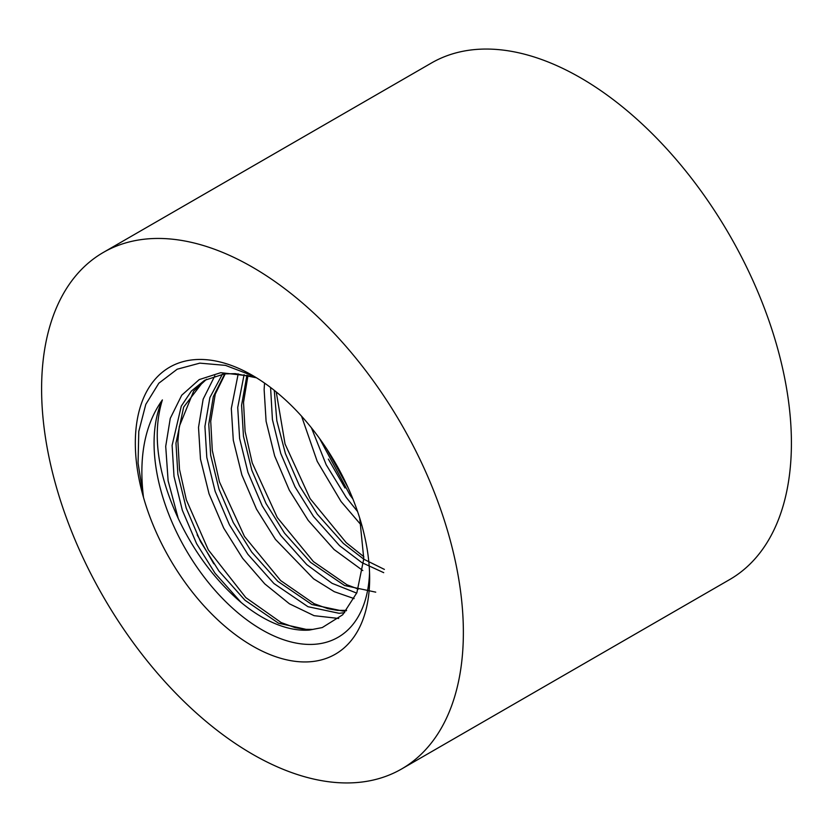 <?xml version="1.0" encoding="UTF-8"?>
<svg xmlns="http://www.w3.org/2000/svg" width="832" height="832" viewBox="0 0 832 832"><rect width="100%" height="100%" fill="white"/><g stroke="black" fill="none" stroke-linecap="round" stroke-linejoin="round"><path stroke-width="1.25" d="M359.736 518.149L363.782 558.792L356.876 592.717L342.69 614.786L322.254 627.567L309.338 630.074L278.481 623.189L244.951 600.215L218.889 571.002L200.45 541.466L186.202 508.071L177.861 474.146L175.968 443.134L183.664 407.077L203.31 381.472M369.543 572.759A152.433 88.005 60 0 1 238.441 613.257A152.433 88.005 60 0 1 162.386 399.922C152.038 433.534 157.331 473.054 178.256 518.492C194.376 552.469 215.332 580.455 241.124 602.462A136.854 79.019 -120 0 0 309.338 630.074M178.256 518.492L168.126 480.844L165.714 446.347L170.269 418.361L181.73 395.21L199.233 379.59L220.74 372.684L254.249 376.532M338.697 618.467L314.08 615.67L289.432 603.814L264.784 583.887L242.611 558.293L223.694 528.06L209.061 493.875L200.481 459.15L198.515 427.409L203.154 399.162L214.822 375.877M354.099 598.593L334.277 591.687L313.581 578.812L275.413 539.354L256.495 509.122L241.862 474.937L233.293 440.211L231.317 408.47L238.202 373.859M362.825 570.554L334.11 549.546L308.214 520.416L289.307 490.183L274.674 455.998L266.094 421.273L264.129 389.532L264.545 383.094M361.088 524.971L341.026 501.478L317.2 461.334L301.569 416.198M241.124 602.462L215.03 573.217L196.602 543.681L182.343 510.297L174.002 476.372L172.11 445.359L181.282 406.13L191.391 391.04L204.589 380.318M344.666 612.654L339.144 613.309L307.965 606.705L273.915 583.513L247.842 554.278L229.403 524.742L215.155 491.348L206.804 457.434L204.922 426.421L209.893 397.54L222.414 374.171M356.699 593.112L332.062 583.326L306.758 564.606L280.644 535.34L262.205 505.804L247.957 472.41L239.616 438.495L237.723 407.482L244.088 374.67M383.708 572.666L361.764 562.557L339.57 545.678L313.446 516.402L295.017 486.866L280.758 453.471L272.418 419.557L270.577 387.483M357.573 511.555L346.247 497.463L326.196 464.776L311.428 427.804M352.872 498.909L350.106 495.238L319.634 438.61M346.258 610.782L343.002 611.083L311.834 604.5L277.815 581.329L251.69 552.053L233.262 522.517L219.003 489.133L210.662 455.208L208.77 424.195L213.325 396.614L224.744 373.87M375.731 592.155L344.583 585.53L310.596 562.37L284.492 533.114L266.063 503.578L251.805 470.184L243.464 436.27L241.582 405.257L246.938 375.222M384.394 569.4L363.927 559.281L343.377 543.41L317.304 514.176L299.447 485.753L285.428 453.638L276.838 420.794L274.269 390.354M103.366 252.418L431.413 63.024A298.241 172.193 60 0 1 580.528 77.792A298.241 172.193 60 0 1 775.362 340.6A298.241 172.193 60 0 1 729.643 579.582L401.606 768.976A298.241 172.193 60 0 1 103.366 596.794A298.241 172.193 60 0 1 103.366 252.418A298.241 172.193 60 0 1 252.481 267.186A298.241 172.193 60 0 1 447.314 529.994A298.241 172.193 60 0 1 401.606 768.976M162.386 399.922C144.872 424.466 138.57 456.945 143.489 497.38A165.682 95.659 60 0 1 252.491 375.419A165.682 95.659 60 0 1 369.647 578.334A165.682 95.659 60 0 1 274.352 656.23A165.682 95.659 60 0 1 143.489 497.38L138.07 463.081L138.778 431.444L145.798 404.373L158.829 383.219L177.195 369.21L199.826 363.137L225.514 365.383L253.032 375.898M213.772 563.763L197.132 534.862M344.989 488.01L328.349 459.098M204.61 380.307L224.37 373.911L235.248 373.63L256.464 377.79M326.716 448.885L347.984 487.458M322.254 627.567L312.634 629.418L304.554 629.314L294.996 627.598L281.185 622.575L245.794 597.594L208.27 549.786L186.347 499.886L179.504 469.435L177.882 441.064L179.306 426.442L193.71 391.05L206.565 379.246M346.58 610.376L337.418 610.376L327.87 608.681L314.09 603.678L280.613 580.538L244.473 536.463L219.43 481.853L212.295 450.445L210.725 421.262L215.259 394.15L225.233 373.818M358.332 589.098L346.892 584.74L313.425 561.6L277.274 517.525L252.242 462.914L245.107 431.506L243.526 402.324L247.988 375.45M363.834 556.722L346.226 542.662L310.076 498.586L285.043 443.976L276.224 391.924"/></g></svg>
